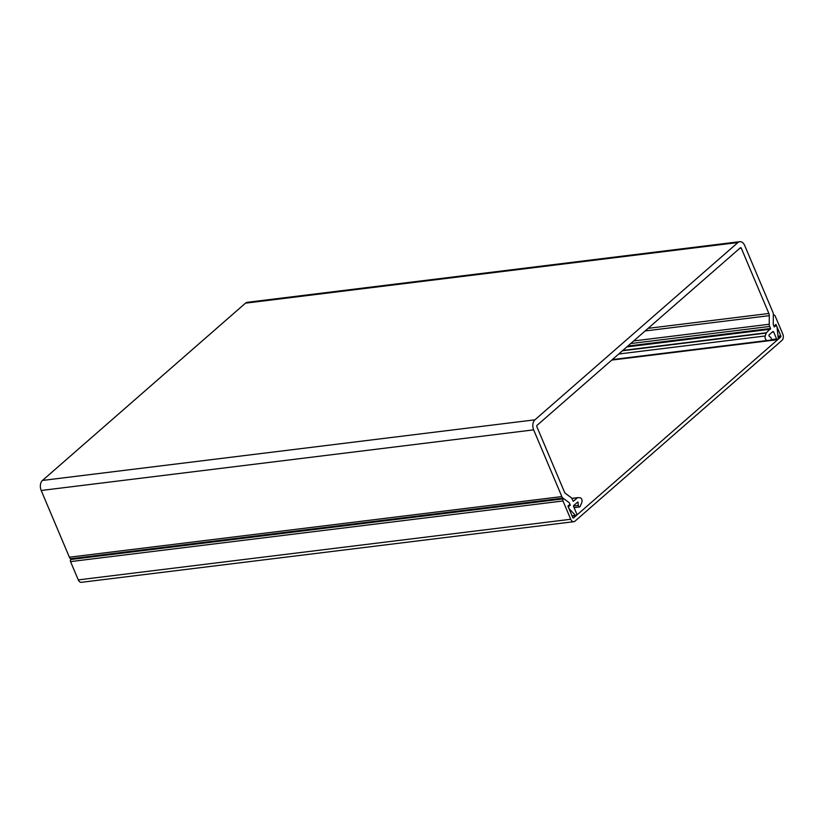 <?xml version="1.0" encoding="UTF-8"?>
<svg xmlns="http://www.w3.org/2000/svg" width="824" height="824" viewBox="0 0 824 824"><rect width="100%" height="100%" fill="white"/><g stroke="black" fill="none" stroke-linecap="round" stroke-linejoin="round"><path stroke-width="1.24" d="M778.011 336.192L780.791 335.842L775.961 324.419L773.952 326.17L773.262 324.543L773.314 316.303A1.473 0.948 -97 0 1 774.096 315.026A1.473 0.948 -97 0 1 775.065 315.788L782.8 334.091A4.656 3.018 -97 0 1 782.007 340.363L574.977 521.159A4.656 3.018 -97 0 1 573.813 521.695A4.656 3.018 -97 0 1 570.733 519.274L563.008 500.971A1.473 0.948 -97 0 1 563.616 498.819A1.473 0.948 -97 0 1 564.131 498.973L569.24 502.702L569.93 504.329L567.921 506.091L572.742 517.513A0.927 0.608 83 0 0 573.597 517.894L780.637 337.098L778.134 337.407M780.791 335.842A0.927 0.608 -97 0 1 780.637 337.098M573.813 521.695L81.36 582.321A4.656 3.018 -97 0 1 78.28 579.9L70.545 561.597A1.473 0.948 -97 0 1 71.163 559.444L563.616 498.819M71.43 559.414L70.534 558.765A3.718 2.41 83 0 1 69.381 557.209L41.2 490.486L533.653 429.86L561.844 496.584A3.718 2.41 -97 0 0 562.998 498.139L569.24 502.702L570.27 505.143L568.467 506.729L568.951 508.532L575.409 515.361A1.37 0.886 83 0 0 576.604 513.62L573.659 506.657A0.927 0.608 -97 0 1 573.823 505.4L577.809 501.981L578.386 505.442A1.494 0.968 -97 0 0 579.54 506.966A1.494 0.968 -97 0 0 580.199 506.369L581.816 502.486A2.977 1.926 83 0 0 581.744 499.313A2.977 1.926 83 0 0 579.983 497.748L577.758 497.644A0.927 0.608 -97 0 0 577.686 497.644L571.763 498.376L577.624 497.665M627.826 346.059L770.533 328.488L766.423 332.752A0.927 0.608 -97 0 0 766.217 333.071L765.249 335.965A2.977 1.926 83 0 0 765.455 339.045A2.977 1.926 83 0 0 767.329 340.487L770.481 340.209A1.494 0.968 -97 0 0 771.12 338.036A1.494 0.968 -97 0 0 770.739 337.469L769.019 335.955L768.977 334.987L772.819 331.629A0.927 0.608 -97 0 1 773.664 332.01L776.61 338.973A1.37 0.886 83 0 0 778.227 338.252L777.001 326.871L776.198 325.367L774.663 325.552M571.804 498.448L577.459 497.758L573.308 501.322L572.072 498.983A3.718 2.41 -97 0 0 570.919 497.428L565.594 493.545A3.718 2.41 -97 0 1 564.44 491.99L536.836 426.636A0.927 0.608 -97 0 1 536.99 425.38L740.416 247.746A0.927 0.608 -97 0 1 741.26 248.127L768.864 313.481A3.718 2.41 -97 0 1 769.297 315.664L769.235 324.254A3.718 2.41 -97 0 0 769.668 326.448L770.533 328.488M770.502 340.209A1.494 0.968 -97 0 1 770.481 340.209L612.211 359.697L770.481 340.209M533.653 429.86A7.447 4.831 -97 0 1 534.92 419.818L737.933 242.534A7.447 4.831 -97 0 1 739.787 241.679A7.447 4.831 -97 0 1 744.711 245.552L772.902 312.275A3.718 2.41 -97 0 1 773.324 314.469L773.262 324.543L774.303 326.984L776.198 325.367M737.933 242.534L245.48 303.17L42.467 480.444A7.447 4.831 83 0 0 41.2 490.486M245.48 303.17A7.447 4.831 -97 0 1 247.334 302.305L739.787 241.679M570.27 505.143L568.787 505.328M70.545 561.597L563.008 500.971M78.28 579.9L570.733 519.274M42.467 480.444L534.92 419.818M69.381 557.209L561.844 496.584M773.664 332.01L772.181 332.196M771.14 339.642L776.61 338.973M776.105 325.408L774.622 325.593M562.998 498.139L70.534 558.765M572.011 515.773L575.409 515.361M741.26 248.127L739.767 248.312M648.117 328.343L768.864 313.481M769.297 315.664L645.13 330.949M633.687 340.94L769.235 324.254M622.831 350.427L766.423 332.752M770.44 329.239L626.837 346.925M766.217 333.071L622.419 350.777M618.721 354.011L765.249 335.965M612.356 359.573L767.329 340.487M578.242 502.547L576.893 502.712M578.386 505.442L573.556 506.029M630.7 343.557L769.668 326.448M774.096 315.026L773.324 315.118M611.758 360.088L777.516 339.684M572.144 516.102L576.038 515.618M579.54 506.966L574.081 507.636"/></g></svg>
